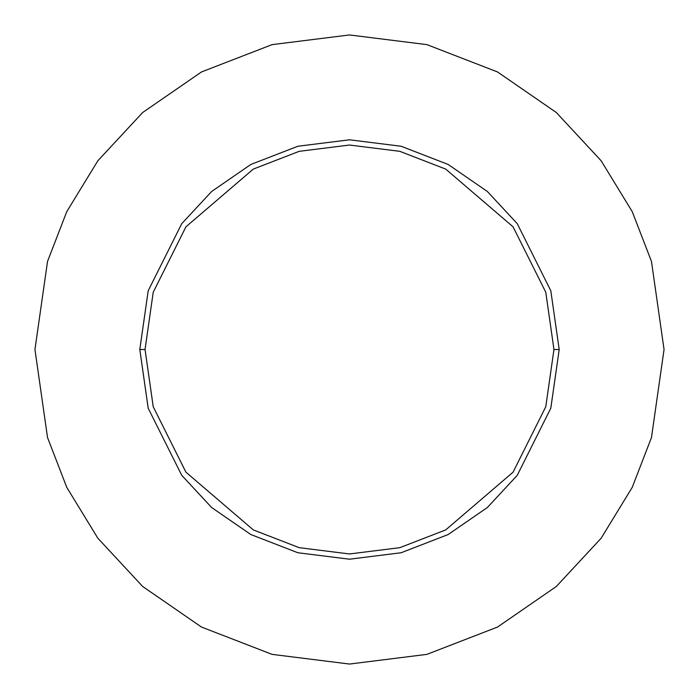 <?xml version="1.0" encoding="UTF-8"?>
<svg xmlns="http://www.w3.org/2000/svg" width="699" height="699" viewBox="0 0 699 699"><rect width="100%" height="100%" fill="white"/><g stroke="black" fill="none" stroke-linecap="round" stroke-linejoin="round"><path stroke-width="1.05" d="M553.957 349.5L545.779 406.748L513.066 472.174L445.717 529.903L399.828 547.666L349.5 553.957L299.172 547.666L253.283 529.903L185.934 472.174L153.221 406.748L145.043 349.5L139.8 349.5L148.188 408.216L181.74 475.32L211.614 507.491L250.819 534.525L297.879 552.752L349.5 559.2L401.121 552.752L448.181 534.525L487.386 507.491L517.26 475.32L550.812 408.216L559.2 349.5L553.957 349.5L545.779 292.252L513.066 226.826L445.717 169.097L399.828 151.333L349.5 145.043L299.172 151.333L253.283 169.097L185.934 226.826L153.221 292.252L145.043 349.5L153.221 406.748L185.934 472.174L253.283 529.903L299.172 547.666L349.5 553.957L399.828 547.666L445.717 529.903L513.066 472.174L545.779 406.748L553.957 349.5L559.2 349.5L550.812 408.216L517.26 475.32L487.386 507.491L448.181 534.525L401.121 552.752L349.5 559.2L297.879 552.752L250.819 534.525L211.614 507.491L181.74 475.32L148.188 408.216L139.8 349.5L148.188 290.784L181.74 223.68L211.614 191.509L250.819 164.475L297.879 146.248L349.5 139.8L401.121 146.248L448.181 164.475L487.386 191.509L517.26 223.68L550.812 290.784L559.2 349.5L550.812 290.784L517.26 223.68L487.386 191.509L448.181 164.475L401.121 146.248L349.5 139.8L297.879 146.248L250.819 164.475L211.614 191.509L181.74 223.68L148.188 290.784L139.8 349.5L145.043 349.5L153.221 292.252L185.934 226.826L253.283 169.097L299.172 151.333L349.5 145.043L399.828 151.333L445.717 169.097L513.066 226.826L545.779 292.252L553.957 349.5M664.05 349.5L651.468 437.574L632.245 487.334L601.14 538.23L556.325 586.487L497.522 627.047L426.932 654.369L349.5 664.05L272.068 654.369L201.478 627.047L142.675 586.487L97.86 538.23L66.755 487.334L47.532 437.574L34.95 349.5L47.532 261.426L66.755 211.666L97.86 160.77L142.675 112.513L201.478 71.953L272.068 44.631L349.5 34.95L426.932 44.631L497.522 71.953L556.325 112.513L601.14 160.77L632.245 211.666L651.468 261.426L664.05 349.5L651.468 261.426L632.245 211.666L601.14 160.77L556.325 112.513L497.522 71.953L426.932 44.631L349.5 34.95L272.068 44.631L201.478 71.953L142.675 112.513L97.86 160.77L66.755 211.666L47.532 261.426L34.95 349.5L47.532 437.574L66.755 487.334L97.86 538.23L142.675 586.487L201.478 627.047L272.068 654.369L349.5 664.05L426.932 654.369L497.522 627.047L556.325 586.487L601.14 538.23L632.245 487.334L651.468 437.574L664.05 349.5"/></g></svg>

